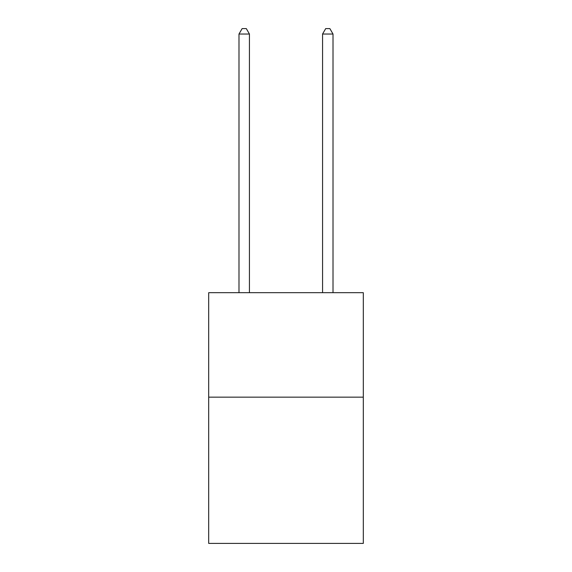 <?xml version="1.0" encoding="UTF-8"?>
<svg xmlns="http://www.w3.org/2000/svg" width="572" height="572" viewBox="0 0 572 572"><rect width="100%" height="100%" fill="white"/><g stroke="black" fill="none" stroke-linecap="round" stroke-linejoin="round"><path stroke-width="0.86" d="M363.306 397.147L363.306 543.4L208.694 543.4L208.694 292.685L363.306 292.685L363.306 397.147L208.694 397.147M249.435 292.685L249.435 34.034L238.989 34.034L238.989 292.685M238.989 34.034L242.128 28.6L246.303 28.6L249.435 34.034M333.011 292.685L333.011 34.034L322.565 34.034L322.565 292.685M322.565 34.034L325.697 28.6L329.872 28.6L333.011 34.034"/></g></svg>
